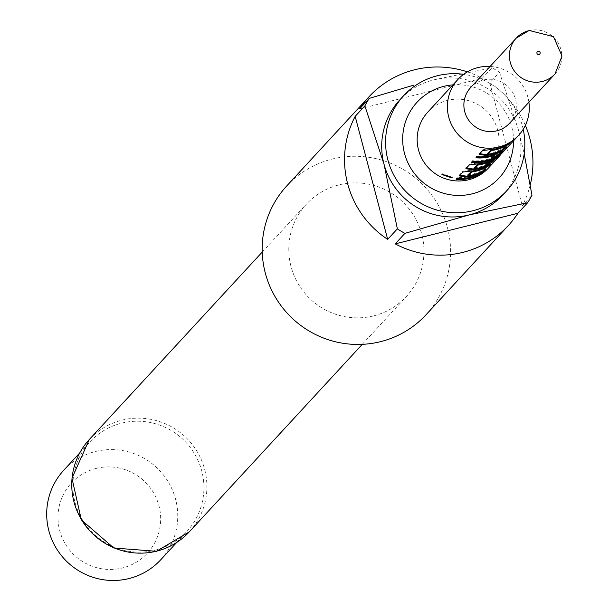 <?xml version="1.0" encoding="UTF-8"?>
<svg xmlns="http://www.w3.org/2000/svg" width="609" height="609" viewBox="0 0 609 609"><rect width="100%" height="100%" fill="white"/><g stroke="black" fill="none" stroke-linecap="round" stroke-linejoin="round"><path stroke-width="0.46" stroke-dasharray="3.04 2.28" d="M451.429 177.409L452.221 177.15L452.061 177.95M452.023 178.026L452.183 177.227L442.309 173.74L442.629 174.395M487.687 153.384L488.174 153.392A40.422 39.806 42.7 0 0 492.795 152.524A40.422 39.806 42.7 0 0 505.295 146.967L505.759 147.652M479.405 154.047L479.138 153.59L482.701 149.73L491.501 148.695A40.422 39.806 42.7 0 0 497.241 147.705A40.422 39.806 42.7 0 0 509.741 142.156L510.205 142.833M492.475 153.445A40.422 39.806 42.7 0 0 504.275 148.071L505.295 146.967M490.306 155.797A40.422 39.806 42.7 0 0 494.196 154.534L490.77 158.249A40.422 39.806 42.7 0 1 486.188 159.687A40.422 39.806 42.7 0 1 472.592 160.685L471.579 161.788A40.422 39.806 42.7 0 0 472.211 161.842M500.834 151.808L502.174 150.354L496.251 153.019A40.422 39.806 42.7 0 1 490.626 154.876A40.422 39.806 42.7 0 1 477.037 155.866L476.017 156.97A40.422 39.806 42.7 0 0 476.649 157.031M475.979 168.51A40.422 39.806 42.7 0 0 478.56 167.962A40.422 39.806 42.7 0 0 484.178 166.105L485.35 165.587M474.35 167.84L474.837 167.848A40.422 39.806 42.7 0 0 479.466 166.98A40.422 39.806 42.7 0 0 484.048 165.534L484.353 166.303M466.174 168.381L465.915 167.924L469.478 164.065L478.278 163.037A40.422 39.806 42.7 0 0 484.018 162.04A40.422 39.806 42.7 0 0 501.923 152.105L502.494 152.699M492.833 160.479L494.919 158.218L495.383 158.896M484.048 165.534L487.527 162.123A40.422 39.806 42.7 0 0 494.919 158.218M467.849 174.89L468.336 174.89A40.422 39.806 42.7 0 0 472.965 174.029A40.422 39.806 42.7 0 0 485.457 168.472L485.921 169.157M459.567 175.552L459.3 175.095L462.863 171.236L471.663 170.2A40.422 39.806 42.7 0 0 477.403 169.211A40.422 39.806 42.7 0 0 489.902 163.661L490.367 164.339M472.637 174.95A40.422 39.806 42.7 0 0 484.444 169.576L485.457 168.472M470.468 177.303A40.422 39.806 42.7 0 0 482.267 171.928L483.287 170.825A40.422 39.806 42.7 0 1 470.787 176.382A40.422 39.806 42.7 0 1 457.199 177.371L456.179 178.475A40.422 39.806 42.7 0 0 456.811 178.536M513.554 140.801A55.83 54.985 42.7 0 0 452.921 84.872M523.207 129.298A70.119 69.053 42.7 0 0 463.609 74.321M155.166 550.193A65.993 64.996 42.7 0 0 186.894 531.421A65.993 64.996 42.7 0 0 194.385 453.53A65.993 64.996 42.7 0 0 121.602 423.156A65.993 64.996 42.7 0 0 89.881 441.928A65.993 64.996 42.7 0 0 82.382 519.82A65.993 64.996 42.7 0 0 155.166 550.193M96.169 468.412A51.704 50.92 -137.3 0 1 158.957 505.805A51.704 50.92 -137.3 0 1 122.47 567.946A51.704 50.92 -137.3 0 1 59.682 530.561A51.704 50.92 -137.3 0 1 96.169 468.412M160.73 559.778A65.993 64.996 42.7 0 0 168.229 481.886A65.993 64.996 42.7 0 0 95.446 451.513A65.993 64.996 42.7 0 0 63.724 470.285M373.69 315.858A68.056 67.028 42.7 0 0 406.401 296.499A68.056 67.028 42.7 0 0 414.135 216.18A68.056 67.028 42.7 0 0 339.076 184.854A68.056 67.028 42.7 0 0 306.357 204.213A68.056 67.028 42.7 0 0 298.631 284.532A68.056 67.028 42.7 0 0 373.69 315.858M426.11 314.678A94.859 93.428 42.7 0 0 436.881 202.713A94.859 93.428 42.7 0 0 332.255 159.048A94.859 93.428 42.7 0 0 286.656 186.034M467.331 71.87A94.859 93.428 -137.3 0 1 482.244 78.295L491.935 67.789A94.859 93.428 -137.3 0 1 499.487 72.288L489.796 82.794A94.859 93.428 -137.3 0 1 525.354 125.393M530.211 184.946A94.859 93.428 -137.3 0 1 522.294 205.796L531.984 195.291M502.867 194.964A70.119 69.053 42.7 0 0 518.64 130.638A70.119 69.053 42.7 0 0 433.501 79.939A70.119 69.053 42.7 0 0 399.793 99.884M509.489 123.315A26.4 25.997 42.7 0 0 512.489 92.157A26.4 25.997 42.7 0 0 483.371 80.007A26.4 25.997 42.7 0 0 470.681 87.513M528.909 102.259A41.245 40.62 42.7 0 0 490.1 66.465M427.8 112.109A41.245 40.62 -137.3 0 1 447.623 100.371A41.245 40.62 -137.3 0 1 493.115 119.356A41.245 40.62 -137.3 0 1 488.433 168.038M501.306 153.811A41.245 40.62 42.7 0 0 502.402 152.288L506.673 147.652L504.016 151.146M499.487 72.288L518.64 130.638L524.182 153.811M489.796 82.794L522.294 205.796M433.501 79.939L491.935 67.789M359.569 108.889L482.244 78.295M483.287 170.825L483.752 171.51M457.199 177.371L457.131 178.186M456.179 178.475L456.111 179.29M468.336 174.89L468.45 175.704M477.075 170.132A40.422 39.806 42.7 0 0 488.882 164.765L489.134 165.13M488.882 164.765L489.902 163.661M471.663 170.2L471.754 171.015M462.863 171.236L462.794 172.05M459.3 175.095L459.232 175.91M486.051 162.337A40.422 39.806 42.7 0 0 499.981 154.1L496.297 158.157A40.422 39.806 42.7 0 0 498.223 156.201A40.422 39.806 42.7 0 0 501.725 151.816L502.402 152.288M501.725 151.816L505.995 147.188L506.673 147.652M505.995 147.188L501.923 152.105M478.278 163.037L478.369 163.851M469.478 164.065L469.41 164.879M465.915 167.924L465.847 168.739M484.178 166.105L484.505 166.858M487.527 162.123L487.839 162.885M484.635 165.26L484.954 166.021M474.837 167.848L474.951 168.655M499.981 154.1L500.537 154.701M500.324 153.788L500.887 154.389M496.297 158.157L496.86 158.751M502.219 150.256L502.638 151.032M496.251 153.019L496.579 153.773M477.037 155.866L476.969 156.68M476.017 156.97L475.949 157.784M494.196 154.534L494.5 155.295M494.653 154.404L494.965 155.166M491.364 157.967L491.676 158.728M490.77 158.249L491.075 159.01M472.592 160.685L472.523 161.499M471.579 161.788L471.511 162.603M485.86 160.616A40.422 39.806 42.7 0 0 490.793 158.934L491.12 159.687M490.793 158.934L491.965 158.416M488.174 153.392L488.289 154.199M496.914 148.626A40.422 39.806 42.7 0 0 508.721 143.26L508.972 143.633M508.721 143.26L509.741 142.156M491.501 148.695L491.592 149.51M482.701 149.73L482.632 150.545M479.138 153.59L479.07 154.404M189.346 531.802A68.056 67.028 42.7 0 0 197.072 451.475A68.056 67.028 42.7 0 0 122.013 420.149A68.056 67.028 42.7 0 0 89.302 439.515M528.909 30.64A26.4 25.997 -137.3 0 1 558.027 42.79A26.4 25.997 -137.3 0 1 555.027 73.948M362.271 344.336L406.401 296.499M176.686 542.482L186.894 531.421M79.672 452.989L89.881 441.928M262.228 252.057L306.357 204.213M442.279 173.786L441.921 174.509M459.255 175.209L459.194 176.024M506.094 147.119L506.764 147.591M465.87 168.038L465.801 168.853M498.223 156.201L503.407 150.583M502.235 150.248L502.699 150.925M479.093 153.704L479.032 154.519"/><path stroke-width="0.91" d="M452.183 177.227L452.023 178.026L441.921 174.509L452.061 177.95M479.138 153.59L486.043 154.617A40.422 39.806 42.7 0 0 491.783 153.628A40.422 39.806 42.7 0 0 492.475 153.445M487.794 154.191L491.714 150.484A41.245 40.62 42.7 0 0 496.434 149.601A41.245 40.62 42.7 0 0 509.185 143.937L510.205 142.833A41.245 40.62 42.7 0 1 497.454 148.497A41.245 40.62 42.7 0 1 491.592 149.51L482.632 150.545L479.07 154.404L486.134 155.432A41.245 40.62 42.7 0 0 491.988 154.42A41.245 40.62 42.7 0 0 504.747 148.756L505.759 147.652A41.245 40.62 42.7 0 1 493.008 153.316A41.245 40.62 42.7 0 1 488.289 154.199L487.794 154.191L487.687 153.384L491.6 149.677A40.422 39.806 42.7 0 0 496.221 148.809A40.422 39.806 42.7 0 0 496.914 148.626M472.211 161.842A40.422 39.806 42.7 0 0 485.167 160.791A40.422 39.806 42.7 0 0 485.86 160.616M476.649 157.031A40.422 39.806 42.7 0 0 489.613 155.98A40.422 39.806 42.7 0 0 490.306 155.797M465.915 167.924L472.82 168.952A40.422 39.806 42.7 0 0 475.979 168.51M490.1 66.465A41.245 40.62 42.7 0 0 477.852 67.607A41.245 40.62 42.7 0 0 458.029 79.337A41.245 40.62 42.7 0 0 453.34 128.019A41.245 40.62 42.7 0 0 498.832 147.005A41.245 40.62 42.7 0 0 518.655 135.267L502.494 152.699A41.245 40.62 42.7 0 1 484.224 162.839A41.245 40.62 42.7 0 1 478.369 163.851L469.41 164.879L465.847 168.739L472.911 169.766A41.245 40.62 42.7 0 0 478.765 168.754A41.245 40.62 42.7 0 0 484.505 166.858L492.468 162.063L495.383 158.896A41.245 40.62 42.7 0 1 487.839 162.885L484.353 166.303A41.245 40.62 42.7 0 1 479.671 167.772A41.245 40.62 42.7 0 1 474.951 168.655L474.457 168.655L474.35 167.84L478.263 164.133A40.422 39.806 42.7 0 0 482.884 163.265A40.422 39.806 42.7 0 0 486.051 162.337M485.35 165.587L492.833 160.479M459.3 175.095L466.205 176.123A40.422 39.806 42.7 0 0 471.945 175.126A40.422 39.806 42.7 0 0 472.637 174.95M467.956 175.697L471.876 171.989A41.245 40.62 42.7 0 0 476.596 171.106A41.245 40.62 42.7 0 0 489.347 165.442L490.367 164.339A41.245 40.62 42.7 0 1 477.616 170.002A41.245 40.62 42.7 0 1 471.754 171.015L462.794 172.05L459.232 175.91L466.296 176.937A41.245 40.62 42.7 0 0 472.15 175.925A41.245 40.62 42.7 0 0 484.909 170.261L485.921 169.157A41.245 40.62 42.7 0 1 473.17 174.821A41.245 40.62 42.7 0 1 468.45 175.704L467.956 175.697L467.849 174.89L471.762 171.182A40.422 39.806 42.7 0 0 476.383 170.314A40.422 39.806 42.7 0 0 477.075 170.132M456.811 178.536A40.422 39.806 42.7 0 0 469.775 177.485A40.422 39.806 42.7 0 0 470.468 177.303M452.921 84.872A55.83 54.985 42.7 0 0 443.915 86.333A55.83 54.985 42.7 0 0 404.521 153.438A55.83 54.985 42.7 0 0 472.31 193.807A55.83 54.985 42.7 0 0 513.554 140.801M463.609 74.321A70.119 69.053 42.7 0 0 437.376 75.737A70.119 69.053 42.7 0 0 403.668 95.682A70.119 69.053 42.7 0 0 395.705 178.437A70.119 69.053 42.7 0 0 473.041 210.714A70.119 69.053 42.7 0 0 506.741 190.769A70.119 69.053 42.7 0 0 523.207 129.298M79.672 452.989L63.724 470.285A65.993 64.996 42.7 0 0 56.226 548.176A65.993 64.996 42.7 0 0 129.009 578.55A65.993 64.996 42.7 0 0 160.73 559.778L176.686 542.482M369.008 96.762L286.656 186.034A94.859 93.428 42.7 0 0 275.877 297.999A94.859 93.428 42.7 0 0 380.503 341.664A94.859 93.428 42.7 0 0 426.11 314.678L508.462 225.399A94.859 93.428 -137.3 0 1 462.863 252.385A94.859 93.428 -137.3 0 1 395.233 243.866L404.916 233.361A94.859 93.428 -137.3 0 1 397.365 228.862L387.674 239.367A94.859 93.428 -137.3 0 1 355.176 116.365L364.867 105.859A94.859 93.428 -137.3 0 1 369.26 98.384L359.569 108.889A94.859 93.428 -137.3 0 1 369.008 96.762A94.859 93.428 -137.3 0 1 414.615 69.769A94.859 93.428 -137.3 0 1 467.331 71.87M525.354 125.393A94.859 93.428 -137.3 0 1 530.211 184.946M524.182 153.811L531.984 195.291A94.859 93.428 -137.3 0 1 527.592 202.767L517.909 213.272A94.859 93.428 -137.3 0 1 508.462 225.399M403.668 95.682L399.793 99.884A70.119 69.053 42.7 0 0 384.02 164.209A70.119 69.053 42.7 0 0 469.166 214.916A70.119 69.053 42.7 0 0 502.867 194.964L506.741 190.769M555.027 73.948L562.008 56.051L553.505 36.662L529.213 30.45L516.219 38.154L470.681 87.513A26.4 25.997 42.7 0 0 467.689 118.671A26.4 25.997 42.7 0 0 496.799 130.821A26.4 25.997 42.7 0 0 509.489 123.315L555.027 73.948A26.4 25.997 -137.3 0 1 542.337 81.454A26.4 25.997 -137.3 0 1 513.22 69.304A26.4 25.997 -137.3 0 1 516.219 38.154A26.4 25.997 -137.3 0 1 528.909 30.64M518.655 135.267A41.245 40.62 42.7 0 0 528.909 102.259M474.457 168.655L478.377 164.948A41.245 40.62 42.7 0 0 483.097 164.057A41.245 40.62 42.7 0 0 500.537 154.701L496.86 158.751A41.245 40.62 42.7 0 0 498.832 156.764L488.433 168.038A41.245 40.62 -137.3 0 1 468.603 179.769A41.245 40.62 -137.3 0 1 423.11 160.791A41.245 40.62 -137.3 0 1 427.8 112.109L458.029 79.337M494.196 154.534L494.5 155.295A41.245 40.62 42.7 0 1 489.819 156.772A41.245 40.62 42.7 0 1 475.949 157.784L476.969 156.68A41.245 40.62 42.7 0 0 490.839 155.668A41.245 40.62 42.7 0 0 496.579 153.773L502.699 150.925M494.5 155.295L491.075 159.01A41.245 40.62 42.7 0 1 486.393 160.487A41.245 40.62 42.7 0 1 472.523 161.499L471.511 162.603A41.245 40.62 42.7 0 0 485.381 161.583A41.245 40.62 42.7 0 0 491.12 159.687L499.083 154.892L502.638 151.032L502.174 150.354M498.832 156.764A41.245 40.62 42.7 0 0 500.659 154.64M500.872 154.374A41.245 40.62 42.7 0 0 501.306 153.811M471.001 177.173A41.245 40.62 42.7 0 0 483.752 171.51L482.739 172.613A41.245 40.62 42.7 0 1 469.981 178.277A41.245 40.62 42.7 0 1 456.111 179.29L457.131 178.186A41.245 40.62 42.7 0 0 471.001 177.173M369.26 98.384L413.709 85.153M397.365 228.862L384.02 164.209L364.867 105.859M387.674 239.367L355.176 116.365M527.592 202.767L469.166 214.916L404.916 233.361M517.909 213.272L395.233 243.866M442.629 174.395L451.429 177.409M471.138 171.319L471.244 172.134M471.762 171.182L471.876 171.989M466.205 176.123L466.296 176.937M472.82 168.952L472.911 169.766M484.178 166.105L484.505 166.858M492.003 161.377L492.468 162.063M477.639 164.27L477.745 165.085M478.263 164.133L478.377 164.948M499.981 154.1L500.537 154.701M500.324 153.788L500.887 154.389M491.965 158.416L498.619 154.214L499.083 154.892M498.619 154.214L500.834 151.808M494.653 154.404L494.965 155.166M490.793 158.934L491.12 159.687M490.976 149.814L491.082 150.629M491.6 149.677L491.714 150.484M486.043 154.617L486.134 155.432M156.627 551.16A68.056 67.028 42.7 0 0 189.346 531.802L156.429 551.29L113.837 548.016L81.347 519.911L71.961 478.202L89.302 439.515A68.056 67.028 42.7 0 0 81.576 519.835A68.056 67.028 42.7 0 0 156.627 551.16M538.95 54.483A1.652 1.621 42.7 0 0 540.114 52.503A1.652 1.621 42.7 0 0 538.112 51.308A1.652 1.621 42.7 0 0 536.948 53.295A1.652 1.621 42.7 0 0 538.95 54.483M189.346 531.802L362.271 344.336M89.302 439.515L262.228 252.057"/></g></svg>
